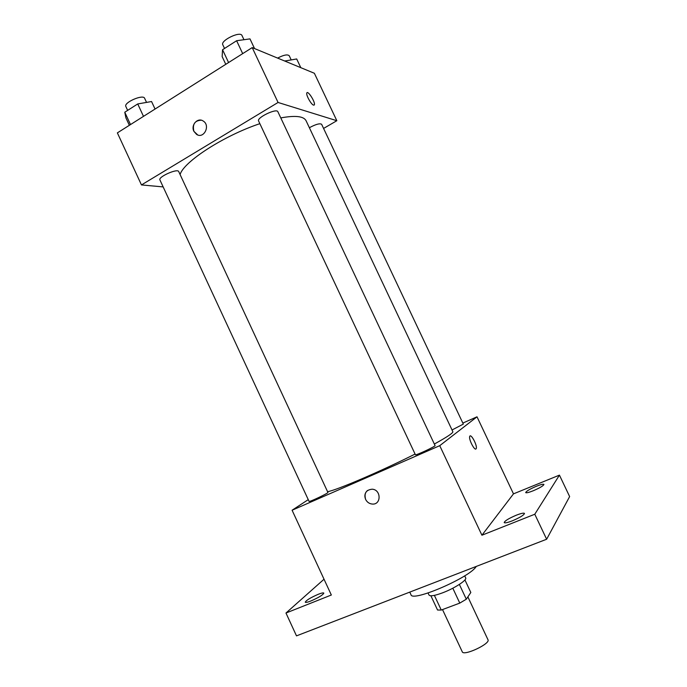 <?xml version="1.0" encoding="UTF-8"?>
<svg xmlns="http://www.w3.org/2000/svg" width="687" height="687" viewBox="0 0 687 687"><rect width="100%" height="100%" fill="white"/><g stroke="black" fill="none" stroke-linecap="round" stroke-linejoin="round"><path stroke-width="1.03" d="M442.514 609.575L462.265 651.8C463.57 656.403 490.681 643.702 487.985 639.76L467.873 596.883M464.927 579.922L470.827 592.486L466.31 599.21L459.783 603.1L441.252 610.047L437.542 610.013L430.895 595.784M434.382 595.371L441.252 610.047M452.81 588.218L459.783 603.1M464.695 575.826L465.666 577.896C467.263 580.06 454.39 588.433 442.471 592.872C434.631 595.749 430.156 596.479 429.032 595.062L428.061 592.993M459.371 584.422L466.31 599.21M409.77 592.108L410.972 594.684C411.891 602.49 470.114 577.398 476.237 566.44M462.832 423.072L477.01 416.811L513.481 493.859L559.433 475.129L569.635 496.572L546.637 539.243L296.492 635.87L285.972 613.027L324.032 579.218M559.433 475.129L534.787 514.237L546.637 539.243M534.787 514.237L481.922 535.225L439.74 445.674L292.087 510.235L331.34 595.011L285.972 613.027M372.191 489.196C381.371 489.702 381.379 505.022 372.225 504.052C369.254 503.734 367.047 502.18 365.621 499.397C363.955 493.206 366.145 489.814 372.191 489.204C381.362 489.711 381.371 505.031 372.217 504.052C369.245 503.734 367.047 502.18 365.613 499.397C364.204 495.782 364.849 492.802 367.562 490.458M310.876 600.988C307.518 602.293 305.646 602.697 305.251 602.207C306.196 600.309 310.498 597.681 318.15 594.341C321.525 593.018 323.414 592.606 323.835 593.096C322.924 594.976 318.605 597.613 310.876 600.988M533.232 490.767C528.801 492.51 526.294 493.12 525.701 492.596C526.199 491.231 529.746 489.127 536.349 486.276C540.781 484.524 543.314 483.906 543.932 484.421C543.46 485.778 539.896 487.89 533.232 490.767M512.365 520.815C507.581 522.652 504.859 523.245 504.198 522.584C504.739 520.875 508.758 518.427 516.246 515.224C521.038 513.369 523.777 512.768 524.482 513.421C523.966 515.113 519.93 517.577 512.365 520.815M513.481 493.859L481.922 535.225M327.57 491.694C336.57 490.252 380.821 471.325 415.077 454.064M434.347 444.034C447.065 437.044 453.231 432.939 452.853 431.711L306.076 120.732C303.731 116.189 295.307 115.253 280.777 117.906M477.01 416.811L439.74 445.674M292.087 510.235L308.257 499.638M452.029 429.976L463.321 424.102L321.628 124.295C319.85 123.128 315.771 124.27 309.373 127.722M309.056 501.373C308.944 502.412 328.79 492.991 327.914 492.424L178.714 171.578C177.71 168.126 157.924 176.903 159.916 179.925L309.056 501.373M415.395 454.734C415.274 455.85 435.996 446.215 435.069 445.58L277.866 111.715C276.715 107.962 256.44 117.717 258.595 120.981L415.395 454.734M470.08 435.962C471.917 434.794 477.465 446.172 476.237 448.585L476.031 448.903C474.451 450.844 468.44 438.907 469.728 436.382C470.801 432.99 477.611 445.76 476.237 448.585L475.885 448.997M180.088 174.532C183.669 161.737 223.782 135.683 259.866 123.669M323.586 128.435L336.836 120.714L278.063 102.466L141.462 184.932L163.154 186.907M336.836 120.714L314.371 73.269L252.215 47.601L278.063 102.466M252.215 47.601L117.365 132.883L141.462 184.932M197.701 134.935L193.88 131.32C190.6 125.077 197.71 117.151 203.18 121.015C210.763 125.42 203.867 139.281 196.576 134.394L193.88 131.32C192.308 124.227 194.756 120.526 201.248 120.208M313.547 105.137C311.245 104.639 305.878 95.021 306.806 93.037C307.596 89.842 315.513 102.123 314.38 104.759L313.547 105.137M307.055 92.685C308.695 91.311 315.419 102.457 314.371 104.767L314.114 105.12M300.803 67.661L296.69 58.962L284.762 61.04M285.148 60.808L285.371 61.298M277.617 58.094C283.628 54.943 287.501 54.161 289.227 55.741L291.168 59.846M155.056 109.053L151.561 101.53L137.726 103.943L124.776 112.221L125.901 117.863L129.354 125.3M137.726 103.943L143.497 116.361M124.776 112.221L130.504 124.57M127.645 110.384L125.85 106.511C123.437 102.578 143.214 93.947 144.631 98.293L146.546 102.406M254.542 48.562L249.982 38.884L236.62 40.731L222.554 49.722L222.15 56.6L225.774 64.329M236.62 40.731L242.691 53.629M222.554 49.722L228.582 62.551M224.529 48.459L222.811 44.81C220.192 40.567 240.373 30.786 241.987 35.518L243.962 39.717"/></g></svg>
